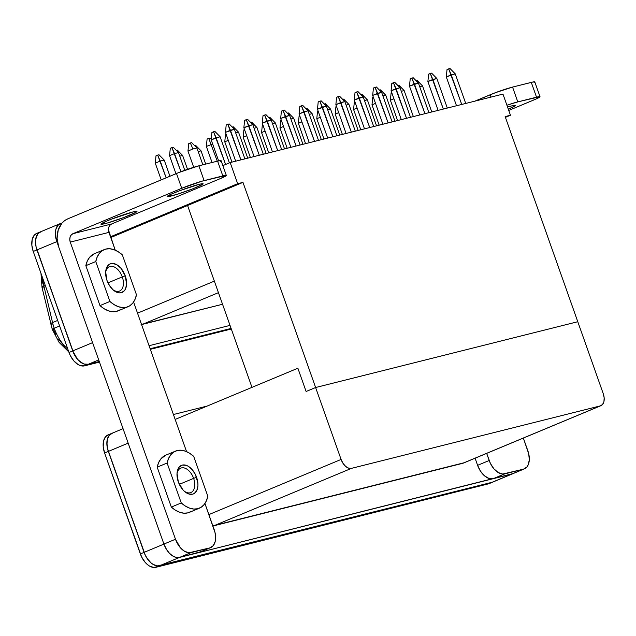 <?xml version="1.0" encoding="UTF-8"?>
<svg xmlns="http://www.w3.org/2000/svg" width="636" height="636" viewBox="0 0 636 636"><rect width="100%" height="100%" fill="white"/><g stroke="black" fill="none" stroke-linecap="round" stroke-linejoin="round"><path stroke-width="0.95" d="M184.146 491.095A13.221 7.99 67.4 0 0 193.098 490.777A13.221 7.99 67.4 0 0 193.622 478.375L196.604 477.35A15.471 9.349 -112.6 0 1 195.769 492.145A15.471 9.349 -112.6 0 1 184.798 491.668A15.471 9.349 -112.6 0 1 178.334 481.937L177.015 473.47L178.112 468.827L179.217 467.086L182.325 465.099L186.213 465.329L188.264 466.275L192.207 469.654L195.427 474.559L197.883 483.09L197.931 485.817L196.826 490.459L194.306 493.457L192.621 494.188L188.733 493.957L184.655 491.548L182.739 489.625L178.334 481.937A15.471 9.349 -112.6 0 1 177.039 473.081A15.471 9.349 -112.6 0 1 185.346 465.091A15.471 9.349 -112.6 0 1 196.604 477.35L193.622 478.375A13.221 7.99 -112.6 0 1 190.911 492.534A13.221 7.99 -112.6 0 1 184.146 491.095M179.328 484.338L193.622 478.375L179.328 484.338M112.803 289.619A13.221 7.99 67.4 0 0 121.746 289.3A13.221 7.99 67.4 0 0 122.279 276.891L125.26 275.873A15.471 9.349 -112.6 0 1 124.425 290.668A15.471 9.349 -112.6 0 1 113.454 290.191A15.471 9.349 -112.6 0 1 106.991 280.46L105.663 271.993L106.769 267.343L109.289 264.345L110.974 263.622L112.858 263.455L116.921 264.799L120.856 268.177L125.26 275.873L126.58 284.34L125.483 288.983L124.378 290.724L121.277 292.703L119.393 292.87L115.331 291.526L113.303 290.072L109.654 285.85L106.991 280.46A15.471 9.349 -112.6 0 1 105.695 271.604A15.471 9.349 -112.6 0 1 113.995 263.614A15.471 9.349 -112.6 0 1 125.26 275.873L122.279 276.891A13.221 7.99 -112.6 0 1 119.56 291.05A13.221 7.99 -112.6 0 1 112.795 289.611M107.977 282.861L122.279 276.891L107.977 282.861M104.9 223.673A19.12 1.383 -19.5 0 1 100.933 224.19A19.12 1.383 -19.5 0 1 112.755 218.609A19.12 1.383 -19.5 0 1 133.019 211.939L110.624 219.436L103.143 222.664L100.997 224.254L107.373 223.005L124.012 217.433L136.16 212.185L136.923 211.351L133.019 211.939A19.12 1.383 -19.5 0 1 136.986 211.422A19.12 1.383 -19.5 0 1 125.165 216.995A19.12 1.383 -19.5 0 1 104.9 223.673L104.344 222.091L104.9 223.673M171.052 196.063A19.12 1.383 -19.5 0 1 167.085 196.58A19.12 1.383 -19.5 0 1 178.907 191.007A19.12 1.383 -19.5 0 1 199.171 184.337L180.06 190.569L171.291 194.123L167.149 196.651L176.45 194.536L193.447 188.566L203.043 184.05L202.423 183.693L199.171 184.337A19.12 1.383 -19.5 0 1 203.138 183.812A19.12 1.383 -19.5 0 1 191.317 189.393A19.12 1.383 -19.5 0 1 171.052 196.063L170.496 194.489L171.052 196.063M507.552 107.047A19.12 1.383 -19.5 0 1 511.67 105.902L515.542 105.616L508.307 109.177A19.12 1.383 -19.5 0 0 515.637 105.385L515.637 105.377A19.12 1.383 -19.5 0 0 511.67 105.902L507.552 107.047M55.602 334.313L53.416 329.13A5.621 0.405 -19.5 0 1 52.247 329.281A5.621 0.405 -19.5 0 1 54.227 328.24A34.312 20.742 -112.6 0 1 52.549 322.563A5.621 1.177 166.7 0 0 50.673 323.947A5.621 1.177 -13.3 0 1 52.549 322.563A34.312 20.742 67.4 0 0 54.227 328.24L59.633 325.99L54.227 328.24A34.312 20.742 67.4 0 0 67.861 349.236A34.312 20.742 -112.6 0 1 54.227 328.24A5.621 0.405 160.5 0 0 52.247 329.281L42.024 287.432A5.621 1.177 -13.3 0 1 43.9 286.041L45.283 285.461L43.9 286.041A34.312 20.742 -112.6 0 1 42.684 278.123A34.312 20.742 67.4 0 0 43.9 286.041A5.621 1.177 166.7 0 0 42.024 287.432L40.966 273.273M57.661 320.433L52.549 322.563L43.9 286.041L52.549 322.563L57.661 320.433M108.112 434.881L105.56 436.765L103.541 441.018L103.207 446.711L104.598 452.967L141.637 556.977L145.151 562.327L147.242 564.418L149.452 566.008L153.88 567.479L490.213 483.066M486.659 453.373L490.467 463.549L493.981 468.891L498.282 472.58L502.718 474.051L523.5 469.161L526.886 466.999L528.095 465.099L529.287 460.035L528.755 453.937L523.341 438.069L527.848 450.797A16.87 10.2 -112.6 0 1 524.382 468.867A16.87 10.2 -112.6 0 1 523.5 469.161L504.769 473.868L493.186 478.693L488.949 478.447L484.497 475.815L480.514 471.212L477.604 465.329L475.084 458.206L477.604 465.329L489.187 460.504L486.659 453.373M193.686 456.346L189.512 453.19L185.251 451.123L181.077 450.232L177.174 450.558L173.692 452.085L170.782 454.748L168.556 458.445L167.117 463.016L181.252 502.941L185.434 506.097L189.695 508.164L193.861 509.054L197.772 508.728L201.254 507.202L204.164 504.531L206.39 500.842L207.829 496.271L193.686 456.346L207.829 496.271A30.933 18.706 -112.6 0 1 199.386 508.196A30.933 18.706 -112.6 0 1 181.252 502.941L167.117 463.016A30.933 18.706 -112.6 0 1 175.56 451.091A30.933 18.706 -112.6 0 1 193.686 456.346M36.753 233.38L34.201 235.272L32.19 239.518L31.848 245.21L33.239 251.466L36.96 249.916L74.014 353.966L77.528 359.316L79.619 361.407L84.071 364.031L88.317 364.285L99.272 361.534L88.317 364.285L84.596 365.835L99.478 362.099L84.596 365.835L88.317 364.285A16.87 10.2 -112.6 0 1 72.727 350.921L69.006 352.471L70.294 355.524L73.808 360.866L78.109 364.555L80.351 365.589L84.596 365.835A16.87 10.2 67.4 0 1 69.006 352.471L72.727 350.921L36.96 249.916A16.87 10.2 -112.6 0 1 40.434 231.846A16.87 10.2 -112.6 0 1 40.927 231.663M150.342 349.331L231.313 329.011L150.342 349.331M33.239 251.466L69.006 352.471L33.239 251.466A16.87 10.2 67.4 0 1 36.705 233.396L40.434 231.846A16.854 10.192 67.4 0 0 36.975 249.916L33.239 251.466M122.343 254.869L118.161 251.705L113.9 249.638L109.734 248.755L105.822 249.081L102.34 250.608L99.431 253.271L97.213 256.968L95.766 261.539L109.909 301.464L114.083 304.62L118.344 306.687L122.517 307.578L126.421 307.252L129.903 305.717L132.813 303.054L135.039 299.357L136.478 294.794L122.343 254.869L136.478 294.794A30.933 18.706 -112.6 0 1 128.035 306.711A30.933 18.706 -112.6 0 1 109.909 301.464L95.766 261.539A30.933 18.706 -112.6 0 1 104.209 249.614A30.933 18.706 -112.6 0 1 122.343 254.869M198.853 165.813L179.098 172.436L67.734 218.871L176.49 173.493L181.729 188.296L201.914 181.204L226.281 175.401L220.398 178.589L111.642 223.967L72.981 233.674L181.729 188.296L72.981 233.674L111.642 223.967A6.75 5.35 -104.1 0 0 108.931 232.386L70.262 242.093A6.75 5.35 75.9 0 1 72.981 233.674L71.256 234.946L70.127 236.997L69.785 239.502L70.262 242.093L108.931 232.386L115.227 250.163L108.446 229.803L108.796 227.29L109.917 225.247L111.642 223.967L220.398 178.589A16.87 1.216 -19.5 0 0 226.337 175.464L221.09 160.654A16.87 1.216 160.5 0 0 217.591 161.115L198.853 165.813L217.591 161.115L222.831 175.918L204.1 180.616L198.853 165.813A16.87 1.216 160.5 0 0 176.49 173.493L181.729 188.296A16.87 1.216 -19.5 0 1 204.1 180.616L198.885 165.805M220.366 161.329L221.034 160.59L217.591 161.115L222.831 175.918A16.87 1.216 -19.5 0 1 226.337 175.464M56.819 241.632L58.488 246.331L56.819 241.632L36.975 249.916L36.069 246.776L72.743 350.921L36.975 249.916L56.819 241.632A16.854 10.192 -112.6 0 1 60.285 223.586A16.854 10.192 -112.6 0 1 61.167 223.292L57.781 225.454L55.769 229.699L55.435 235.376L56.819 241.632M149.062 345.714L230.033 325.394L149.062 345.714M62.01 223.077L61.167 223.292L62.01 223.077M141.55 324.487A11.249 6.805 67.4 0 0 142.456 324.36L222.544 304.262L141.089 324.487M200.07 551.929L179.495 557.43L176.283 557.454L172.849 556.047L169.51 553.328L166.56 549.544L169.502 553.328L172.841 556.055L176.275 557.462L179.495 557.438L513.18 473.542A16.854 10.192 -112.6 0 1 512.815 473.709A16.854 10.192 -112.6 0 1 511.932 474.003L492.089 482.287L159.652 565.738A16.87 10.2 -112.6 0 1 144.07 552.382L140.349 553.932A16.87 10.2 67.4 0 0 155.931 567.296L159.652 565.738L155.931 567.296L488.376 483.861L492.097 482.303L488.376 483.861A16.87 10.2 67.4 0 0 489.251 483.567L492.98 482.008A16.87 10.2 -112.6 0 1 492.097 482.303L157.601 565.929L153.173 564.458L150.963 562.86L148.872 560.769L145.358 555.427L108.319 451.417A16.87 10.2 -112.6 0 1 111.785 433.347A16.87 10.2 -112.6 0 1 112.278 433.164M512.902 473.661L493.186 478.693L511.924 473.995L523.5 469.161L511.924 473.995A16.87 10.2 67.4 0 0 512.807 473.701L524.382 468.867M207.233 406.038L173.429 414.521L207.233 406.038M463.883 462.809L212.424 525.924M600.925 405.689A11.249 6.805 -112.6 0 1 600.344 405.887L462.658 463.334A11.249 6.805 67.4 0 0 463.247 463.143L600.925 405.689A11.249 6.805 -112.6 0 0 603.238 393.644L577.774 321.721L315.615 387.523L306.115 391.482L315.623 387.515L242.976 182.381L110.759 237.546L187.572 205.5L251.975 387.364L297.871 368.22L306.115 391.482L315.623 387.515L242.976 182.381L187.572 205.5L251.975 387.364L297.871 368.22L175.162 419.418L297.871 368.22L306.115 391.482L315.615 387.523L341.087 459.438L208.87 514.603L341.087 459.438L343.027 463.358L345.682 466.427L348.647 468.183L351.477 468.35L600.344 405.887L602.594 404.44L603.938 401.61L604.168 397.818L603.238 393.644L505.143 116.579L577.782 321.721L315.615 387.523L341.087 459.438A11.249 6.805 -112.6 0 0 351.477 468.35L600.344 405.887L462.658 463.334L213.791 525.797L351.477 468.35L213.791 525.797A11.249 6.805 67.4 0 1 212.877 525.924M214.356 281.12L137.535 313.174L214.356 281.12M493.457 481.786A16.87 10.2 -112.6 0 1 492.98 482.008L512.815 473.709M111.841 433.347L109.289 435.231L107.277 439.476L106.943 445.16L108.335 451.417A16.854 10.192 67.4 0 1 111.793 433.362L108.064 434.897A16.87 10.2 67.4 0 0 104.598 452.967L108.319 451.417L104.598 452.967L140.349 553.932L144.07 552.382L107.412 448.277L106.88 442.179L108.072 437.115L109.281 435.215L112.667 433.052M493.933 481.508L492.097 482.303L493.926 481.492M210.691 547.604A16.87 10.2 -112.6 0 1 209.808 547.898L198.233 552.724L179.495 557.43L191.07 552.597L209.808 547.898L198.233 552.724A16.87 10.2 67.4 0 0 199.108 552.43L210.691 547.604A16.87 10.2 -112.6 0 0 214.157 529.526L204.935 503.489L215.055 532.674L215.596 538.764L215.207 541.482L213.195 545.728L209.808 547.898L189.019 552.779L184.591 551.309L180.29 547.628L175.488 539.233L163.913 544.066L58.687 246.919L163.913 544.066L166.56 549.544A16.854 10.192 -112.6 0 0 179.495 557.438L159.644 565.722L492.089 482.287L511.932 474.003L179.495 557.438L159.644 565.722A16.854 10.192 67.4 0 1 144.086 552.374L163.921 544.098L144.086 552.374L108.335 451.417L128.17 443.133L108.335 451.417L145.366 555.419L146.988 558.249L150.963 562.844L153.173 564.442L157.593 565.905L492.089 482.287A16.854 10.192 67.4 0 0 492.964 481.993M315.623 387.515L577.782 321.721L315.623 387.515M502.965 94.096L510.454 115.243L505.143 116.579L510.454 115.243L502.965 94.096L230.176 162.562L502.965 94.096M242.976 182.381L237.665 183.709L230.176 162.562L222.846 165.614L230.176 162.562L237.665 183.709L242.976 182.381M142.456 324.36L218.442 292.655L142.456 324.36M231.114 328.446L150.144 348.767L231.114 328.446M41.308 231.552L37.922 233.714L36.721 235.614L35.521 240.678L36.061 246.776L35.537 240.694L35.926 237.975L37.937 233.738L40.481 231.846M231.107 328.422L150.136 348.743L231.107 328.422M99.264 361.51L88.309 364.261L84.071 364.015L81.829 362.981L77.536 359.3L72.743 350.921A16.854 10.192 67.4 0 0 88.309 364.261L98.707 359.92L88.309 364.261L99.264 361.51M92.586 342.637L72.743 350.921L92.586 342.637M42.302 277.065L42.517 283.131M58.361 339.131L65.126 346.954M43.367 287.862A5.621 1.177 -13.3 0 1 42.024 287.424M52.009 324.384A5.621 1.177 -13.3 0 1 50.673 323.955M110.489 236.783L237.665 183.709L110.489 236.783M505.413 117.35L510.454 115.243L505.413 117.35M540.028 96.728L534.789 81.925A16.87 1.216 160.5 0 0 531.283 82.378L536.53 97.189A16.87 1.216 -19.5 0 1 540.028 96.728A16.87 1.216 -19.5 0 1 534.089 99.86L508.752 110.433L536.315 98.898L539.972 96.672L517.791 101.887L506.908 105.242A16.87 1.216 -19.5 0 1 517.791 101.887L536.53 97.189L531.283 82.378L512.552 87.084L517.791 101.887L512.552 87.084L532.992 81.988L534.733 81.861L534.057 82.601M474.885 101.14L495.683 92.586L512.552 87.084A16.87 1.216 160.5 0 0 490.181 94.756L474.885 101.14M491.008 97.093L490.181 94.756L491.008 97.093M493.186 478.693L504.769 473.868A16.87 10.2 -112.6 0 1 489.187 460.504L477.604 465.329A16.87 10.2 67.4 0 0 493.186 478.693M58.687 246.919A22.498 17.848 75.9 0 1 67.734 218.871L64.657 220.62L61.978 223.117L58.234 229.946L57.081 238.301L58.687 246.919M175.488 539.233L70.262 242.093L175.488 539.233L163.913 544.066A16.87 10.2 67.4 0 0 166.56 549.544A16.87 10.2 67.4 0 0 179.495 557.43L191.07 552.597A16.87 10.2 -112.6 0 1 175.488 539.233M133.584 302.013L186.571 451.64L133.584 302.013M165.726 455.201L160.852 458.89L158.634 462.587L157.195 467.158L171.33 507.083L175.504 510.239L179.773 512.306L183.939 513.196L187.851 512.87L191.325 511.344M94.374 253.716L89.509 257.413L87.283 261.11L85.844 265.673L99.979 305.598L104.161 308.762L108.422 310.829L112.596 311.72L116.499 311.386L119.981 309.859M226.193 124.974L229.175 123.948L234.406 129.267L244.892 158.865L234.406 129.267L230.423 130.269L240.901 159.867L227.847 124.282L226.193 124.974L225.462 132.344L230.423 130.269L227.847 124.282L229.175 123.948L234.406 129.267L225.462 132.344L235.67 161.178L225.462 132.344L226.193 124.974M211.915 132.463L214.896 131.437L220.128 136.756L229.381 162.888L220.128 136.756L216.137 137.758L225.597 164.47L213.569 131.771L211.915 132.463L211.176 139.833L216.137 137.758L213.569 131.771L214.896 131.437L220.128 136.756L211.176 139.833L218.625 160.86L211.176 139.833L211.915 132.463M244.598 120.355L247.579 119.329L252.81 124.648L263.288 154.246L252.81 124.648L248.827 125.65L259.305 155.248L246.251 119.663L244.598 120.355L243.858 127.725L248.827 125.65L246.251 119.663L247.579 119.329L252.81 124.648L243.858 127.725L254.074 156.559L243.858 127.725L244.598 120.355M232.259 127.081L233.293 126.818L238.524 132.137L247.738 158.149L238.524 132.137L235.678 132.852L238.524 132.137L233.293 126.818L232.259 127.081M263.002 115.736L265.983 114.711L271.214 120.029L281.692 149.627L271.214 120.029L267.223 121.031L277.709 150.629L264.656 115.044L263.002 115.736L262.263 123.106L267.223 121.031L264.656 115.044L265.983 114.711L271.214 120.029L262.263 123.106L272.478 151.94L262.263 123.106L263.002 115.736M250.656 122.462L251.697 122.199L256.928 127.526L266.142 153.53L256.928 127.526L254.082 128.234L256.928 127.526L251.697 122.199L250.656 122.462M281.406 111.117L284.387 110.092L289.619 115.41L300.097 145.008L289.619 115.41L285.628 116.412L296.114 146.01L283.06 110.426L281.406 111.117L280.667 118.487L285.628 116.412L283.06 110.426L284.387 110.092L289.619 115.41L280.667 118.487L290.883 147.321L280.667 118.487L281.406 111.117M269.06 117.843L270.101 117.581L275.332 122.907L284.538 148.911L275.332 122.907L272.486 123.615L275.332 122.907L270.101 117.581L269.06 117.843M299.802 106.498L302.792 105.473L308.015 110.791L318.501 140.389L308.015 110.791L304.032 111.793L314.51 141.391L301.456 105.807L299.802 106.498L299.071 113.868L304.032 111.793L301.456 105.807L302.792 105.473L308.015 110.791L299.071 113.868L309.279 142.703L299.071 113.868L299.802 106.498M287.464 113.224L288.505 112.962L293.737 118.288L302.943 144.293L293.737 118.288L290.883 119.004L293.737 118.288L288.505 112.962L287.464 113.224M318.207 101.879L321.188 100.854L326.419 106.172L336.897 135.77L326.419 106.172L322.436 107.174L332.914 136.772L319.86 101.188L318.207 101.879L317.475 109.249L322.436 107.174L319.86 101.188L321.188 100.854L326.419 106.172L317.475 109.249L327.683 138.084L317.475 109.249L318.207 101.879M305.868 108.605L306.91 108.343L312.133 113.669L321.347 139.674L312.133 113.669L309.287 114.385L312.133 113.669L306.91 108.343L305.868 108.605M336.611 97.26L339.592 96.235L344.823 101.553L355.301 131.151L344.823 101.553L340.84 102.555L351.318 132.153L338.265 96.569L336.611 97.26L335.872 104.63L340.84 102.555L338.265 96.569L339.592 96.235L344.823 101.553L335.872 104.63L346.087 133.465L335.872 104.63L336.611 97.26M324.273 103.986L325.306 103.724L330.537 109.05L339.751 135.055L330.537 109.05L327.691 109.766L330.537 109.05L325.306 103.724L324.273 103.986M355.015 92.641L357.996 91.616L363.228 96.934L373.706 126.532L363.228 96.934L359.237 97.936L369.723 127.534L356.669 91.95L355.015 92.641L354.276 100.011L359.237 97.936L356.669 91.95L357.996 91.616L363.228 96.934L354.276 100.011L364.492 128.846L354.276 100.011L355.015 92.641M342.669 99.367L343.71 99.105L348.941 104.431L358.155 130.436L348.941 104.431L346.095 105.147L348.941 104.431L343.71 99.105L342.669 99.367M373.419 88.022L376.401 86.997L381.632 92.323L392.11 121.913L381.632 92.323L377.641 93.317L388.119 122.915L375.073 87.331L373.419 88.022L372.68 95.392L377.641 93.317L375.073 87.331L376.401 86.997L381.632 92.323L372.68 95.392L382.896 124.227L372.68 95.392L373.419 88.022M361.073 94.748L362.115 94.486L367.346 99.812L376.552 125.817L367.346 99.812L364.5 100.528L367.346 99.812L362.115 94.486L361.073 94.748M391.816 83.403L394.805 82.378L400.028 87.704L410.514 117.294L400.028 87.704L396.045 88.698L406.523 118.296L393.469 82.712L391.816 83.403L391.084 90.773L396.045 88.698L393.469 82.712L394.805 82.378L400.028 87.704L391.084 90.773L401.292 119.608L391.084 90.773L391.816 83.403M379.477 90.129L380.519 89.867L385.75 95.193L394.956 121.198L385.75 95.193L382.896 95.909L385.75 95.193L380.519 89.867L379.477 90.129M410.22 78.784L413.201 77.759L418.432 83.085L428.91 112.675L418.432 83.085L414.449 84.079L424.928 113.677L411.874 78.093L410.22 78.784L409.489 86.154L414.449 84.079L411.874 78.093L413.201 77.759L418.432 83.085L409.489 86.154L419.696 114.989L409.489 86.154L410.22 78.784M397.882 85.51L398.923 85.248L404.146 90.574L413.36 116.579L404.146 90.574L401.3 91.29L404.146 90.574L398.923 85.248L397.882 85.51M428.624 74.166L431.606 73.14L436.837 78.467L447.315 108.056L436.837 78.467L432.854 79.46L443.332 109.058L430.278 73.474L428.624 74.166L427.885 81.535L432.854 79.46L430.278 73.474L431.606 73.14L436.837 78.467L427.885 81.535L438.101 110.37L427.885 81.535L428.624 74.166M416.278 80.891L417.319 80.629L422.55 85.955L431.765 111.96L422.55 85.955L419.704 86.671L422.55 85.955L417.319 80.629L416.278 80.891M447.029 69.547L450.01 68.521L455.241 73.848L465.719 103.437L455.241 73.848L451.25 74.841L461.736 104.439L448.682 68.855L447.029 69.547L446.289 76.916L451.25 74.841L448.682 68.855L450.01 68.521L455.241 73.848L446.289 76.916L456.505 105.751L446.289 76.916L447.029 69.547M171.951 147.608L173.278 147.274L178.509 152.592L174.518 153.594L180.942 171.72L171.951 147.608L170.297 148.299L173.278 147.274L178.509 152.592L184.774 170.297L178.509 152.592L174.518 153.594L171.951 147.608M175.949 173.715L169.558 155.669L174.518 153.594L169.558 155.669L175.949 173.715M170.297 148.299L169.558 155.669L170.297 148.299M190.355 142.989L191.682 142.655L196.906 147.973L202.868 164.804L196.906 147.973L192.923 148.975L190.355 142.989L188.693 143.68L191.682 142.655L196.906 147.973L192.923 148.975L190.355 142.989M193.71 167.284L187.962 151.05L192.923 148.975L187.962 151.05L193.71 167.284M157.664 155.097L158.992 154.763L164.223 160.089L169.939 176.22L164.223 160.089L160.24 161.083L166.155 177.802L157.664 155.097L156.011 155.788L158.992 154.763L164.223 160.089L160.24 161.083L157.664 155.097M161.194 179.869L155.279 163.158L160.24 161.083L155.279 163.158L161.194 179.869M156.011 155.788L155.279 163.158L156.011 155.788M188.693 143.68L187.962 151.05L188.693 143.68M208.751 138.37L210.079 138.036L211.239 139.212L210.079 138.036L207.097 139.061L208.751 138.37L217.281 161.186L208.751 138.37M212.663 144.022L206.366 146.431L212.058 162.498L206.366 146.431L212.663 144.022M176.355 150.406L177.396 150.144L182.627 155.47L187.533 169.319L182.627 155.47L179.773 156.178L182.627 155.47L177.396 150.144L176.355 150.406M225.502 134.442L226.114 134.188L225.502 134.442L224.77 141.812L228.292 140.341L224.77 141.812L231.957 162.108L224.77 141.812L225.502 134.442M194.759 145.787L195.801 145.525L201.032 150.851L205.714 164.088L201.032 150.851L198.178 151.567L201.032 150.851L195.801 145.525L194.759 145.787M243.906 129.824L244.518 129.569L243.906 129.824L243.167 137.193L246.696 135.722L243.167 137.193L250.361 157.489L243.167 137.193L243.906 129.824M262.31 125.205L262.914 124.95L262.31 125.205L261.571 132.574L265.101 131.103L261.571 132.574L268.758 152.871L261.571 132.574L262.31 125.205M280.707 120.586L281.319 120.331L280.707 120.586L279.975 127.955L283.497 126.484L279.975 127.955L287.162 148.252L279.975 127.955L280.707 120.586M299.111 115.967L299.723 115.712L299.111 115.967L298.379 123.336L301.901 121.866L298.379 123.336L305.566 143.641L298.379 123.336L299.111 115.967M317.515 111.348L318.127 111.093L317.515 111.348L316.784 118.717L320.305 117.247L316.784 118.717L323.97 139.022L316.784 118.717L317.515 111.348M335.919 106.729L336.531 106.474L335.919 106.729L335.18 114.098L338.71 112.628L335.18 114.098L342.375 134.403L335.18 114.098L335.919 106.729M354.324 102.11L354.928 101.855L354.324 102.11L353.584 109.479L357.114 108.009L353.584 109.479L360.771 129.784L353.584 109.479L354.324 102.11M372.72 97.491L373.332 97.236L372.72 97.491L371.988 104.861L375.51 103.39L371.988 104.861L379.175 125.165L371.988 104.861L372.72 97.491M391.124 92.872L391.736 92.618L391.124 92.872L390.393 100.242L393.915 98.771L390.393 100.242L397.58 120.546L390.393 100.242L391.124 92.872M207.097 139.061L206.366 146.431L207.097 139.061M104.209 249.614L94.287 253.756A30.933 18.706 67.4 0 0 85.844 265.673L95.766 261.539L85.844 265.673L99.979 305.598L109.909 301.464L99.979 305.598A30.933 18.706 67.4 0 0 118.113 310.853L128.035 306.711M105.648 272.47A13.221 7.99 -112.6 0 1 109.376 266.659A13.221 7.99 -112.6 0 1 122.279 276.891A13.221 7.99 67.4 0 0 112.962 266.492A13.221 7.99 67.4 0 0 105.648 272.47M175.56 451.091L165.638 455.233A30.933 18.706 67.4 0 0 157.195 467.158L167.117 463.016L157.195 467.158L171.33 507.083L181.252 502.941L171.33 507.083A30.933 18.706 67.4 0 0 189.464 512.33L199.386 508.196M176.991 473.955A13.221 7.99 -112.6 0 1 180.727 468.136A13.221 7.99 -112.6 0 1 193.622 478.375A13.221 7.99 67.4 0 0 184.313 467.977A13.221 7.99 67.4 0 0 176.991 473.947M111.793 433.362L123.05 428.664M40.442 231.862L60.285 223.586M52.247 329.281L59.092 342.375L68.823 351.947"/></g></svg>
